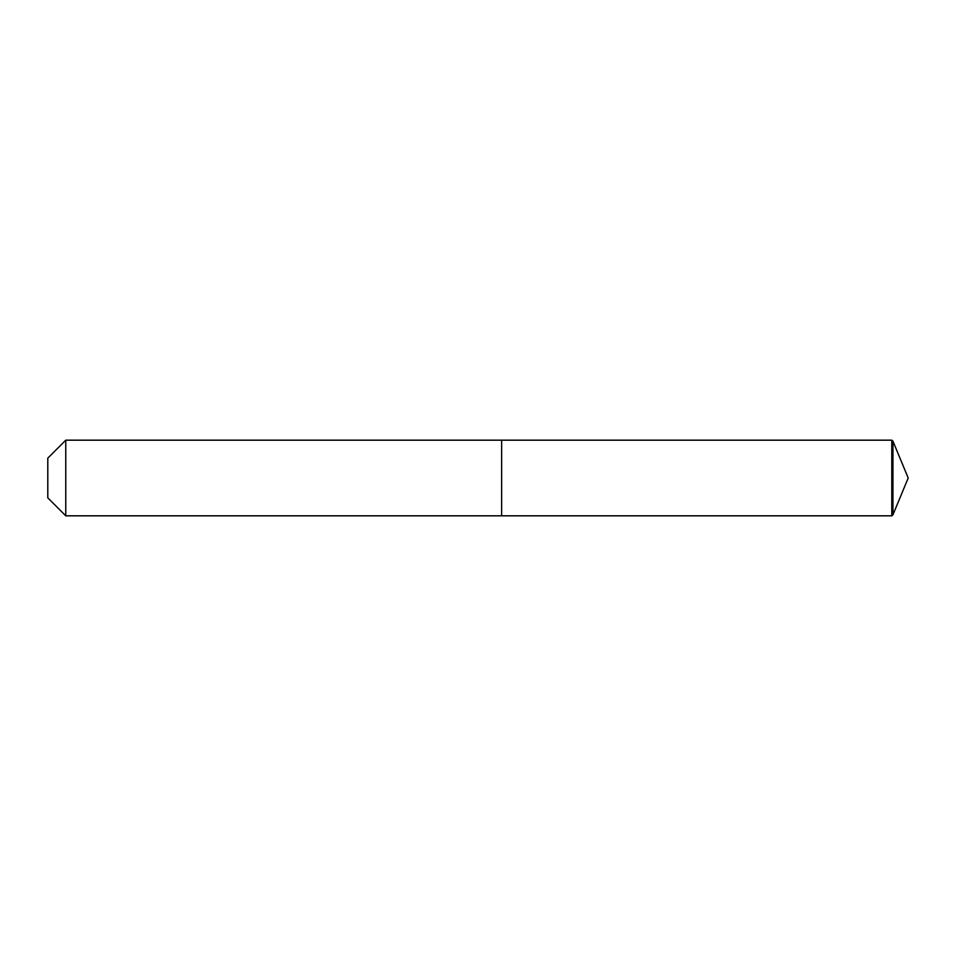 <?xml version="1.0" encoding="UTF-8"?>
<svg xmlns="http://www.w3.org/2000/svg" width="956" height="956" viewBox="0 0 956 956"><rect width="100%" height="100%" fill="white"/><g stroke="black" fill="none" stroke-linecap="round" stroke-linejoin="round"><path stroke-width="1.43" d="M65.761 515.822L501.637 515.822L501.637 440.178L891.781 440.178L892.94 441.158L908.2 478L892.94 441.158L891.781 440.178L891.781 515.822L892.94 514.842L908.2 478L892.94 514.842L891.781 515.822L501.637 515.822L891.781 515.822L501.637 515.822L501.637 440.178L65.761 440.178L47.8 458.139L47.8 497.861L65.761 515.822L65.761 440.178M891.781 515.822L892.94 514.842L892.94 441.158M891.781 440.178L501.637 440.178M908.2 478L892.94 514.842"/></g></svg>
